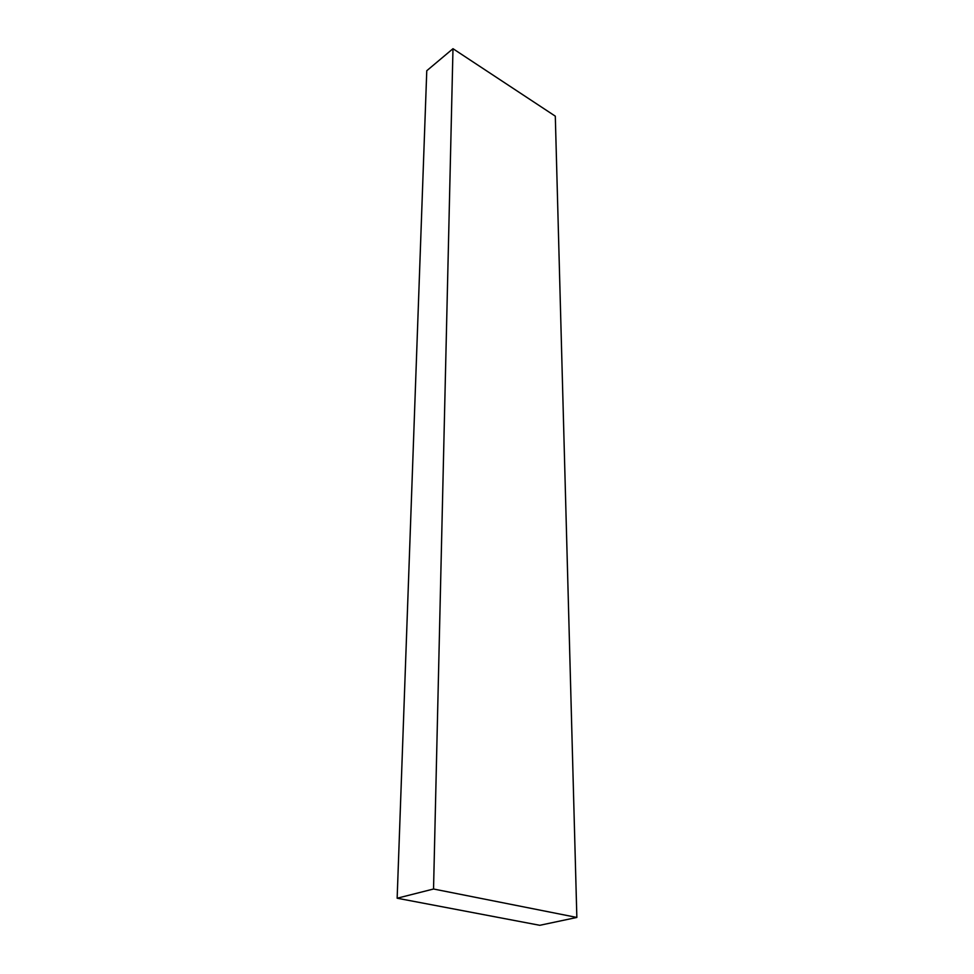 <?xml version="1.0" encoding="UTF-8"?>
<svg xmlns="http://www.w3.org/2000/svg" width="974" height="974" viewBox="0 0 974 974"><rect width="100%" height="100%" fill="white"/><g stroke="black" fill="none" stroke-linecap="round" stroke-linejoin="round"><path stroke-width="1.46" d="M433.54 889.006L452.983 48.7L555.302 116.162L576.851 917.447L433.54 889.006L397.149 898.223L539.779 925.3L576.851 917.447L555.302 116.162L452.983 48.7L433.54 889.006L576.851 917.447L539.779 925.3L397.149 898.223L426.77 70.725L397.149 898.223L433.54 889.006M426.77 70.725L452.983 48.7L426.77 70.725"/></g></svg>
